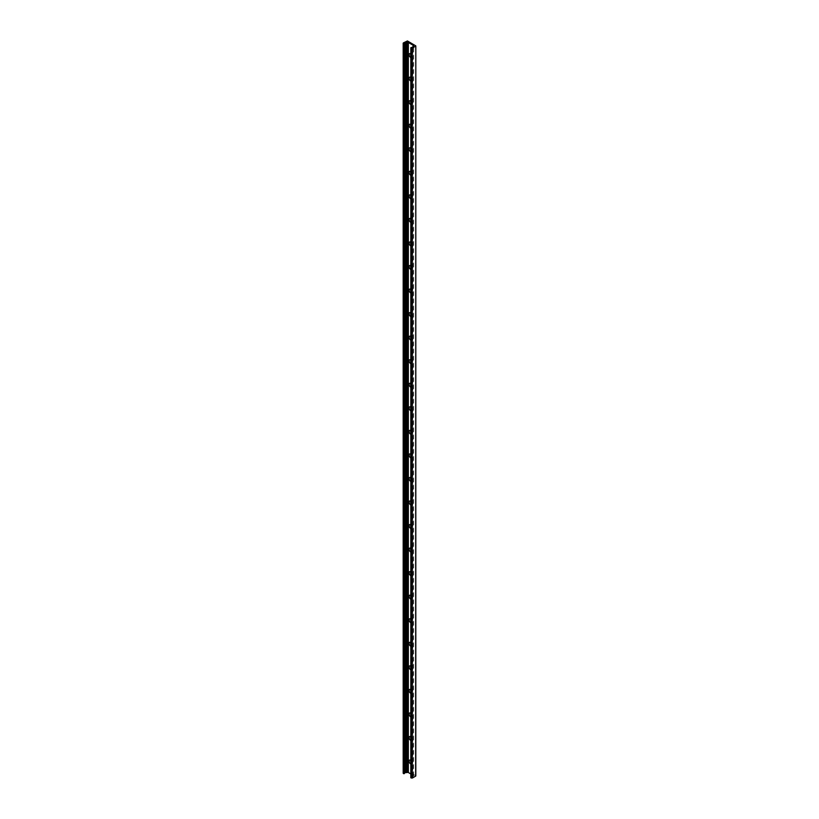<?xml version="1.0" encoding="UTF-8"?>
<svg xmlns="http://www.w3.org/2000/svg" width="819" height="819" viewBox="0 0 819 819"><rect width="100%" height="100%" fill="white"/><g stroke="black" fill="none" stroke-linecap="round" stroke-linejoin="round"><path stroke-width="0.61" stroke-dasharray="4.09 3.07" d="M410.821 55.16A1.188 0.686 -120 0 0 412.326 55.19A1.188 0.686 -120 0 0 410.821 54.208M410.821 55.538A1.188 0.686 -120 0 0 412.254 55.672A1.188 0.686 -120 0 0 410.821 54.156L410.954 54.074M411.414 54.218L410.657 53.788L411.414 54.218M410.821 53.89A2.252 1.3 60 0 1 412.254 56.542A2.252 1.3 60 0 1 410.821 57.545M410.821 78.716A1.188 0.686 -120 0 0 412.326 78.737A1.188 0.686 -120 0 0 410.821 77.754M410.821 79.085A1.188 0.686 -120 0 0 412.254 79.228A1.188 0.686 -120 0 0 410.821 77.703L410.954 77.631M411.414 77.764L410.657 77.334L411.414 77.764M410.821 77.436A2.252 1.3 60 0 1 412.254 80.088A2.252 1.3 60 0 1 410.821 81.091M410.821 102.262A1.188 0.686 -120 0 0 412.326 102.283A1.188 0.686 -120 0 0 410.821 101.3M410.821 102.631A1.188 0.686 -120 0 0 412.254 102.774A1.188 0.686 -120 0 0 410.821 101.259L410.954 101.177M411.414 101.31L410.657 100.88L411.414 101.31M410.821 100.983A2.252 1.3 60 0 1 412.254 103.644A2.252 1.3 60 0 1 410.821 104.648M410.821 125.809A1.188 0.686 -120 0 0 412.326 125.829A1.188 0.686 -120 0 0 410.821 124.857M410.821 126.187A1.188 0.686 -120 0 0 412.254 126.321A1.188 0.686 -120 0 0 410.821 124.805L410.954 124.723M411.414 124.867L410.657 124.427L411.414 124.867M410.821 124.529A2.252 1.3 60 0 1 412.254 127.191A2.252 1.3 60 0 1 410.821 128.194M410.821 149.355A1.188 0.686 -120 0 0 412.326 149.375A1.188 0.686 -120 0 0 410.821 148.403M410.821 149.734A1.188 0.686 -120 0 0 412.254 149.867A1.188 0.686 -120 0 0 410.821 148.352L410.954 148.27M411.414 148.413L410.657 147.983L411.414 148.413M410.821 148.075A2.252 1.3 60 0 1 412.254 150.737A2.252 1.3 60 0 1 410.821 151.74M410.821 172.911A1.188 0.686 -120 0 0 412.326 172.932A1.188 0.686 -120 0 0 410.821 171.949M410.821 173.28A1.188 0.686 -120 0 0 412.254 173.413A1.188 0.686 -120 0 0 410.821 171.898L410.954 171.826M411.414 171.959L410.657 171.529L411.414 171.959M410.821 171.632A2.252 1.3 60 0 1 412.254 174.283A2.252 1.3 60 0 1 410.821 175.286M410.821 196.458A1.188 0.686 -120 0 0 412.326 196.478A1.188 0.686 -120 0 0 410.821 195.495M410.821 196.826A1.188 0.686 -120 0 0 412.254 196.969A1.188 0.686 -120 0 0 410.821 195.444L410.954 195.372M411.414 195.506L410.657 195.076L411.414 195.506M410.821 195.178A2.252 1.3 60 0 1 412.254 197.84A2.252 1.3 60 0 1 410.821 198.843M410.821 220.004A1.188 0.686 -120 0 0 412.326 220.024A1.188 0.686 -120 0 0 410.821 219.052M410.821 220.383A1.188 0.686 -120 0 0 412.254 220.516A1.188 0.686 -120 0 0 410.821 219.001L410.954 218.919M411.414 219.062L410.657 218.622L411.414 219.062M410.821 218.724A2.252 1.3 60 0 1 412.254 221.386A2.252 1.3 60 0 1 410.821 222.389M410.821 243.55A1.188 0.686 -120 0 0 412.326 243.571A1.188 0.686 -120 0 0 410.821 242.598M410.821 243.929A1.188 0.686 -120 0 0 412.254 244.062A1.188 0.686 -120 0 0 410.821 242.547L410.954 242.465M411.414 242.608L410.657 242.168L411.414 242.608M410.821 242.27A2.252 1.3 60 0 1 412.254 244.932A2.252 1.3 60 0 1 410.821 245.935M410.821 267.096A1.188 0.686 -120 0 0 412.326 267.127A1.188 0.686 -120 0 0 410.821 266.144M410.821 267.475A1.188 0.686 -120 0 0 412.254 267.608A1.188 0.686 -120 0 0 410.821 266.093L410.954 266.011M411.414 266.155L410.657 265.725L411.414 266.155M410.821 265.827A2.252 1.3 60 0 1 412.254 268.478A2.252 1.3 60 0 1 410.821 269.482M410.821 290.653A1.188 0.686 -120 0 0 412.326 290.673A1.188 0.686 -120 0 0 410.821 289.691L410.954 289.568M410.821 291.021A1.188 0.686 -120 0 0 412.254 291.165A1.188 0.686 -120 0 0 410.821 289.639M411.414 289.701L410.657 289.271L411.414 289.701M410.821 289.373A2.252 1.3 60 0 1 412.254 292.025A2.252 1.3 60 0 1 410.821 293.028M410.821 314.199A1.188 0.686 -120 0 0 412.326 314.22A1.188 0.686 -120 0 0 410.821 313.247M410.821 314.568A1.188 0.686 -120 0 0 412.254 314.711A1.188 0.686 -120 0 0 410.821 313.196L410.954 313.114M411.414 313.257L410.657 312.817L411.414 313.257M410.821 312.919A2.252 1.3 60 0 1 412.254 315.581A2.252 1.3 60 0 1 410.821 316.584M410.821 337.745A1.188 0.686 -120 0 0 412.326 337.766A1.188 0.686 -120 0 0 410.821 336.793M410.821 338.124A1.188 0.686 -120 0 0 412.254 338.257A1.188 0.686 -120 0 0 410.821 336.742L410.954 336.66M411.414 336.804L410.657 336.363L411.414 336.804M410.821 336.466A2.252 1.3 60 0 1 412.254 339.127A2.252 1.3 60 0 1 410.821 340.131M410.821 361.292A1.188 0.686 -120 0 0 412.326 361.312A1.188 0.686 -120 0 0 410.821 360.34M410.821 361.67A1.188 0.686 -120 0 0 412.254 361.803A1.188 0.686 -120 0 0 410.821 360.288L410.954 360.206M411.414 360.35L410.657 359.92L411.414 360.35M410.821 360.022A2.252 1.3 60 0 1 412.254 362.674A2.252 1.3 60 0 1 410.821 363.677M410.821 384.848A1.188 0.686 -120 0 0 412.326 384.869A1.188 0.686 -120 0 0 410.821 383.886M410.821 385.217A1.188 0.686 -120 0 0 412.254 385.36A1.188 0.686 -120 0 0 410.821 383.835L410.954 383.763M411.414 383.896L410.657 383.466L411.414 383.896M410.821 383.568A2.252 1.3 60 0 1 412.254 386.22A2.252 1.3 60 0 1 410.821 387.223M410.821 408.394A1.188 0.686 -120 0 0 412.326 408.415A1.188 0.686 -120 0 0 410.821 407.432M410.821 408.763A1.188 0.686 -120 0 0 412.254 408.906A1.188 0.686 -120 0 0 410.821 407.391L410.954 407.309M411.414 407.442L410.657 407.012L411.414 407.442M410.821 407.115A2.252 1.3 60 0 1 412.254 409.776A2.252 1.3 60 0 1 410.821 410.78M410.821 431.941A1.188 0.686 -120 0 0 412.326 431.961A1.188 0.686 -120 0 0 410.821 430.989M410.821 432.319A1.188 0.686 -120 0 0 412.254 432.452A1.188 0.686 -120 0 0 410.821 430.937L410.954 430.855M411.414 430.999L410.657 430.559L411.414 430.999M410.821 430.661A2.252 1.3 60 0 1 412.254 433.323A2.252 1.3 60 0 1 410.821 434.326M410.821 455.487A1.188 0.686 -120 0 0 412.326 455.507A1.188 0.686 -120 0 0 410.821 454.535M410.821 455.866A1.188 0.686 -120 0 0 412.254 455.999A1.188 0.686 -120 0 0 410.821 454.484L410.954 454.402M411.414 454.545L410.657 454.105L411.414 454.545M410.821 454.207A2.252 1.3 60 0 1 412.254 456.869A2.252 1.3 60 0 1 410.821 457.872M410.821 479.043A1.188 0.686 -120 0 0 412.326 479.064A1.188 0.686 -120 0 0 410.821 478.081M410.821 479.412A1.188 0.686 -120 0 0 412.254 479.545A1.188 0.686 -120 0 0 410.821 478.03L410.954 477.948M411.414 478.091L410.657 477.661L411.414 478.091M410.821 477.764A2.252 1.3 60 0 1 412.254 480.415A2.252 1.3 60 0 1 410.821 481.418M410.821 502.59A1.188 0.686 -120 0 0 412.326 502.61A1.188 0.686 -120 0 0 410.821 501.627M410.821 502.958A1.188 0.686 -120 0 0 412.254 503.101A1.188 0.686 -120 0 0 410.821 501.576L410.954 501.504M411.414 501.637L410.657 501.208L411.414 501.637M410.821 501.31A2.252 1.3 60 0 1 412.254 503.972A2.252 1.3 60 0 1 410.821 504.965M410.821 526.136A1.188 0.686 -120 0 0 412.326 526.156A1.188 0.686 -120 0 0 410.821 525.184M410.821 526.515A1.188 0.686 -120 0 0 412.254 526.648A1.188 0.686 -120 0 0 410.821 525.133L410.954 525.051M411.414 525.194L410.657 524.754L411.414 525.194M410.821 524.856A2.252 1.3 60 0 1 412.254 527.518A2.252 1.3 60 0 1 410.821 528.521M410.821 549.682A1.188 0.686 -120 0 0 412.326 549.703A1.188 0.686 -120 0 0 410.821 548.73M410.821 550.061A1.188 0.686 -120 0 0 412.254 550.194A1.188 0.686 -120 0 0 410.821 548.679L410.954 548.597M411.414 548.74L410.657 548.3L411.414 548.74M410.821 548.402A2.252 1.3 60 0 1 412.254 551.064A2.252 1.3 60 0 1 410.821 552.067M410.821 573.228A1.188 0.686 -120 0 0 412.326 573.259A1.188 0.686 -120 0 0 410.821 572.276M410.821 573.607A1.188 0.686 -120 0 0 412.254 573.74A1.188 0.686 -120 0 0 410.821 572.225L410.954 572.143M411.414 572.286L410.657 571.857L411.414 572.286M410.821 571.959A2.252 1.3 60 0 1 412.254 574.61A2.252 1.3 60 0 1 410.821 575.614M410.821 596.785A1.188 0.686 -120 0 0 412.326 596.805A1.188 0.686 -120 0 0 410.821 595.822M410.821 597.153A1.188 0.686 -120 0 0 412.254 597.297A1.188 0.686 -120 0 0 410.821 595.771L410.954 595.7M411.414 595.833L410.657 595.403L411.414 595.833M410.821 595.505A2.252 1.3 60 0 1 412.254 598.157A2.252 1.3 60 0 1 410.821 599.16M410.821 620.331A1.188 0.686 -120 0 0 412.326 620.352A1.188 0.686 -120 0 0 410.821 619.369M410.821 620.7A1.188 0.686 -120 0 0 412.254 620.843A1.188 0.686 -120 0 0 410.821 619.328L410.954 619.246M411.414 619.389L410.657 618.949L411.414 619.389M410.821 619.051A2.252 1.3 60 0 1 412.254 621.713A2.252 1.3 60 0 1 410.821 622.716M410.821 643.877A1.188 0.686 -120 0 0 412.326 643.898A1.188 0.686 -120 0 0 410.821 642.925M410.821 644.256A1.188 0.686 -120 0 0 412.254 644.389A1.188 0.686 -120 0 0 410.821 642.874L410.954 642.792M411.414 642.935L410.657 642.495L411.414 642.935M410.821 642.598A2.252 1.3 60 0 1 412.254 645.259A2.252 1.3 60 0 1 410.821 646.263M410.821 667.424A1.188 0.686 -120 0 0 412.326 667.444A1.188 0.686 -120 0 0 410.821 666.471M410.821 667.802A1.188 0.686 -120 0 0 412.254 667.935A1.188 0.686 -120 0 0 410.821 666.42L410.954 666.338M411.414 666.482L410.657 666.052L411.414 666.482M410.821 666.144A2.252 1.3 60 0 1 412.254 668.806A2.252 1.3 60 0 1 410.821 669.809M410.821 690.98A1.188 0.686 -120 0 0 412.326 691.001A1.188 0.686 -120 0 0 410.821 690.018M410.821 691.349A1.188 0.686 -120 0 0 412.254 691.492A1.188 0.686 -120 0 0 410.821 689.967L410.954 689.895M411.414 690.028L410.657 689.598L411.414 690.028M410.821 689.7A2.252 1.3 60 0 1 412.254 692.352A2.252 1.3 60 0 1 410.821 693.355M410.821 714.526A1.188 0.686 -120 0 0 412.326 714.547A1.188 0.686 -120 0 0 410.821 713.564M410.821 714.895A1.188 0.686 -120 0 0 412.254 715.038A1.188 0.686 -120 0 0 410.821 713.513L410.954 713.441M411.414 713.574L410.657 713.144L411.414 713.574M410.821 713.247A2.252 1.3 60 0 1 412.254 715.908A2.252 1.3 60 0 1 410.821 716.912M410.821 738.073A1.188 0.686 -120 0 0 412.326 738.093A1.188 0.686 -120 0 0 410.821 737.12M410.821 738.451A1.188 0.686 -120 0 0 412.254 738.584A1.188 0.686 -120 0 0 410.821 737.069L410.954 736.987M411.414 737.131L410.657 736.69L411.414 737.131M410.821 736.793A2.252 1.3 60 0 1 412.254 739.455A2.252 1.3 60 0 1 410.821 740.458M410.821 761.619A1.188 0.686 -120 0 0 412.326 761.639A1.188 0.686 -120 0 0 410.821 760.667M410.821 761.998A1.188 0.686 -120 0 0 412.254 762.131A1.188 0.686 -120 0 0 410.821 760.616L410.954 760.534M411.414 760.677L410.657 760.237L411.414 760.677M410.821 760.339A2.252 1.3 60 0 1 412.254 763.001A2.252 1.3 60 0 1 410.821 764.004M410.821 773.945L413.677 775.767L412.663 776.975A0.901 0.522 0 0 1 411.937 777.395L410.923 777.538M415.683 45.721L415.683 775.726L407.422 770.955L403.398 772.901L403.398 42.895M411.118 777.487L411.118 47.482M411.937 777.395L411.937 47.389M412.663 776.975L412.663 46.97M412.817 776.494L412.817 46.478M412.919 776.381L412.919 46.376M413.462 776.064L413.462 775.47M406.756 770.955L406.756 40.95M407.422 770.955L407.422 40.95M412.254 55.672L412.254 56.542M412.254 79.228L412.254 80.088M412.254 102.774L412.254 103.644M412.254 126.321L412.254 127.191M412.254 149.867L412.254 150.737M412.254 173.413L412.254 174.283M412.254 196.969L412.254 197.84M412.254 220.516L412.254 221.386M412.254 244.062L412.254 244.932M412.254 267.608L412.254 268.478M412.254 291.165L412.254 292.025M412.254 314.711L412.254 315.581M412.254 338.257L412.254 339.127M412.254 361.803L412.254 362.674M412.254 385.36L412.254 386.22M412.254 408.906L412.254 409.776M412.254 432.452L412.254 433.323M412.254 455.999L412.254 456.869M412.254 479.545L412.254 480.415M412.254 503.101L412.254 503.972M412.254 526.648L412.254 527.518M412.254 550.194L412.254 551.064M412.254 573.74L412.254 574.61M412.254 597.297L412.254 598.157M412.254 620.843L412.254 621.713M412.254 644.389L412.254 645.259M412.254 667.935L412.254 668.806M412.254 691.492L412.254 692.352M412.254 715.038L412.254 715.908M412.254 738.584L412.254 739.455M412.254 762.131L412.254 763.001M413.677 775.767L413.677 45.762M408.353 772.491L408.353 42.486"/><path stroke-width="1.23" d="M410.821 54.156L410.821 54.156A1.188 0.686 -120 0 0 410.821 55.538M410.821 54.208A1.188 0.686 -120 0 0 410.821 55.16M410.821 57.545A2.252 1.3 60 0 1 409.07 54.801A2.252 1.3 60 0 1 410.657 53.788L410.657 53.788A2.252 1.3 60 0 1 410.821 53.89M410.821 77.703A1.188 0.686 -120 0 0 410.821 77.713A1.188 0.686 -120 0 0 410.821 79.085M410.821 77.754A1.188 0.686 -120 0 0 410.821 78.716M410.821 81.091A2.252 1.3 60 0 1 409.07 78.348A2.252 1.3 60 0 1 410.657 77.334L410.657 77.334A2.252 1.3 60 0 1 410.821 77.436M410.821 101.259L410.821 101.259A1.188 0.686 -120 0 0 410.821 102.631M410.821 101.3A1.188 0.686 -120 0 0 410.821 102.262M410.821 104.648A2.252 1.3 60 0 1 409.07 101.894A2.252 1.3 60 0 1 410.657 100.88L410.657 100.88A2.252 1.3 60 0 1 410.821 100.983M410.821 124.805L410.821 124.805A1.188 0.686 -120 0 0 410.821 126.187M410.821 124.857A1.188 0.686 -120 0 0 410.821 125.809M410.821 128.194A2.252 1.3 60 0 1 409.07 125.44A2.252 1.3 60 0 1 410.657 124.427L410.657 124.427A2.252 1.3 60 0 1 410.821 124.529M410.821 148.352L410.821 148.352A1.188 0.686 -120 0 0 410.821 149.734M410.821 148.403A1.188 0.686 -120 0 0 410.821 149.355M410.821 151.74A2.252 1.3 60 0 1 409.07 148.997A2.252 1.3 60 0 1 410.657 147.983L410.657 147.983A2.252 1.3 60 0 1 410.821 148.075M410.821 171.898L410.821 171.898A1.188 0.686 -120 0 0 410.821 173.28M410.821 171.949A1.188 0.686 -120 0 0 410.821 172.911M410.821 175.286A2.252 1.3 60 0 1 409.07 172.543A2.252 1.3 60 0 1 410.657 171.529L410.657 171.529A2.252 1.3 60 0 1 410.821 171.632M410.821 195.444A1.188 0.686 -120 0 0 410.821 195.454A1.188 0.686 -120 0 0 410.821 196.826M410.821 195.495A1.188 0.686 -120 0 0 410.821 196.458M410.821 198.843A2.252 1.3 60 0 1 409.07 196.089A2.252 1.3 60 0 1 410.657 195.076L410.657 195.076A2.252 1.3 60 0 1 410.821 195.178M410.821 219.001L410.821 219.001A1.188 0.686 -120 0 0 410.821 220.383M410.821 219.052A1.188 0.686 -120 0 0 410.821 220.004M410.821 222.389A2.252 1.3 60 0 1 409.07 219.635A2.252 1.3 60 0 1 410.657 218.622L410.657 218.622A2.252 1.3 60 0 1 410.821 218.724M410.821 242.547L410.821 242.547A1.188 0.686 -120 0 0 410.821 243.929M410.821 242.598A1.188 0.686 -120 0 0 410.821 243.55M410.821 245.935A2.252 1.3 60 0 1 409.07 243.182A2.252 1.3 60 0 1 410.657 242.168L410.657 242.168A2.252 1.3 60 0 1 410.821 242.27M410.821 266.093L410.821 266.093A1.188 0.686 -120 0 0 410.821 267.475M410.821 266.144A1.188 0.686 -120 0 0 410.821 267.096M410.821 269.482A2.252 1.3 60 0 1 409.07 266.738A2.252 1.3 60 0 1 410.657 265.725L410.657 265.725A2.252 1.3 60 0 1 410.821 265.827M410.821 289.639A1.188 0.686 -120 0 0 410.821 289.65A1.188 0.686 -120 0 0 410.821 291.021M410.821 289.691A1.188 0.686 -120 0 0 410.821 290.653M410.821 293.028A2.252 1.3 60 0 1 409.07 290.284A2.252 1.3 60 0 1 410.657 289.271L410.657 289.271A2.252 1.3 60 0 1 410.821 289.373M410.821 313.196L410.821 313.196A1.188 0.686 -120 0 0 410.821 314.568M410.821 313.247A1.188 0.686 -120 0 0 410.821 314.199M410.821 316.584A2.252 1.3 60 0 1 409.07 313.831A2.252 1.3 60 0 1 410.657 312.817L410.657 312.817A2.252 1.3 60 0 1 410.821 312.919M410.821 336.742L410.821 336.742A1.188 0.686 -120 0 0 410.821 338.124M410.821 336.793A1.188 0.686 -120 0 0 410.821 337.745M410.821 340.131A2.252 1.3 60 0 1 409.07 337.377A2.252 1.3 60 0 1 410.657 336.363L410.657 336.363A2.252 1.3 60 0 1 410.821 336.466M410.821 360.288L410.821 360.288A1.188 0.686 -120 0 0 410.821 361.67M410.821 360.34A1.188 0.686 -120 0 0 410.821 361.292M410.821 363.677A2.252 1.3 60 0 1 409.07 360.933A2.252 1.3 60 0 1 410.657 359.92L410.657 359.92A2.252 1.3 60 0 1 410.821 360.022M410.821 383.835L410.821 383.835A1.188 0.686 -120 0 0 410.821 385.217M410.821 383.886A1.188 0.686 -120 0 0 410.821 384.848M410.821 387.223A2.252 1.3 60 0 1 409.07 384.48A2.252 1.3 60 0 1 410.657 383.466L410.657 383.466A2.252 1.3 60 0 1 410.821 383.568M410.821 407.391L410.821 407.391A1.188 0.686 -120 0 0 410.821 408.763M410.821 407.432A1.188 0.686 -120 0 0 410.821 408.394M410.821 410.78A2.252 1.3 60 0 1 409.07 408.026A2.252 1.3 60 0 1 410.657 407.012L410.657 407.012A2.252 1.3 60 0 1 410.821 407.115M410.821 430.937L410.821 430.937A1.188 0.686 -120 0 0 410.821 432.319M410.821 430.989A1.188 0.686 -120 0 0 410.821 431.941M410.821 434.326A2.252 1.3 60 0 1 409.07 431.572A2.252 1.3 60 0 1 410.657 430.559L410.657 430.559A2.252 1.3 60 0 1 410.821 430.661M410.821 454.484L410.821 454.484A1.188 0.686 -120 0 0 410.821 455.866M410.821 454.535A1.188 0.686 -120 0 0 410.821 455.487M410.821 457.872A2.252 1.3 60 0 1 409.07 455.118A2.252 1.3 60 0 1 410.657 454.105L410.657 454.105A2.252 1.3 60 0 1 410.821 454.207M410.821 478.03L410.821 478.03A1.188 0.686 -120 0 0 410.821 479.412M410.821 478.081A1.188 0.686 -120 0 0 410.821 479.043M410.821 481.418A2.252 1.3 60 0 1 409.07 478.675A2.252 1.3 60 0 1 410.657 477.661L410.657 477.661A2.252 1.3 60 0 1 410.821 477.764M410.821 501.576A1.188 0.686 -120 0 0 410.821 501.586A1.188 0.686 -120 0 0 410.821 502.958M410.821 501.627A1.188 0.686 -120 0 0 410.821 502.59M410.821 504.965A2.252 1.3 60 0 1 409.07 502.221A2.252 1.3 60 0 1 410.657 501.208L410.657 501.208A2.252 1.3 60 0 1 410.821 501.31M410.821 525.133L410.821 525.133A1.188 0.686 -120 0 0 410.821 526.515M410.821 525.184A1.188 0.686 -120 0 0 410.821 526.136M410.821 528.521A2.252 1.3 60 0 1 409.07 525.767A2.252 1.3 60 0 1 410.657 524.754L410.657 524.754A2.252 1.3 60 0 1 410.821 524.856M410.821 548.679L410.821 548.679A1.188 0.686 -120 0 0 410.821 550.061M410.821 548.73A1.188 0.686 -120 0 0 410.821 549.682M410.821 552.067A2.252 1.3 60 0 1 409.07 549.314A2.252 1.3 60 0 1 410.657 548.3L410.657 548.3A2.252 1.3 60 0 1 410.821 548.402M410.821 572.225L410.821 572.225A1.188 0.686 -120 0 0 410.821 573.607M410.821 572.276A1.188 0.686 -120 0 0 410.821 573.228M410.821 575.614A2.252 1.3 60 0 1 409.07 572.87A2.252 1.3 60 0 1 410.657 571.857L410.657 571.857A2.252 1.3 60 0 1 410.821 571.959M410.821 595.771A1.188 0.686 -120 0 0 410.821 595.782A1.188 0.686 -120 0 0 410.821 597.153M410.821 595.822A1.188 0.686 -120 0 0 410.821 596.785M410.821 599.16A2.252 1.3 60 0 1 409.07 596.416A2.252 1.3 60 0 1 410.657 595.403L410.657 595.403A2.252 1.3 60 0 1 410.821 595.505M410.821 619.328L410.821 619.328A1.188 0.686 -120 0 0 410.821 620.7M410.821 619.369A1.188 0.686 -120 0 0 410.821 620.331M410.821 622.716A2.252 1.3 60 0 1 409.07 619.963A2.252 1.3 60 0 1 410.657 618.949L410.657 618.949A2.252 1.3 60 0 1 410.821 619.051M410.821 642.874L410.821 642.874A1.188 0.686 -120 0 0 410.821 644.256M410.821 642.925A1.188 0.686 -120 0 0 410.821 643.877M410.821 646.263A2.252 1.3 60 0 1 409.07 643.509A2.252 1.3 60 0 1 410.657 642.495L410.657 642.495A2.252 1.3 60 0 1 410.821 642.598M410.821 666.42L410.821 666.42A1.188 0.686 -120 0 0 410.821 667.802M410.821 666.471A1.188 0.686 -120 0 0 410.821 667.424M411.414 666.482L410.657 666.052A2.252 1.3 60 0 1 410.821 666.144M410.821 669.809A2.252 1.3 60 0 1 409.07 667.065A2.252 1.3 60 0 1 410.657 666.052M410.821 689.967L410.821 689.967A1.188 0.686 -120 0 0 410.821 691.349M410.821 690.018A1.188 0.686 -120 0 0 410.821 690.98M410.821 693.355A2.252 1.3 60 0 1 409.07 690.612A2.252 1.3 60 0 1 410.657 689.598L410.657 689.598A2.252 1.3 60 0 1 410.821 689.7M410.821 713.513A1.188 0.686 -120 0 0 410.821 713.523A1.188 0.686 -120 0 0 410.821 714.895M410.821 713.564A1.188 0.686 -120 0 0 410.821 714.526M410.821 716.912A2.252 1.3 60 0 1 409.07 714.158A2.252 1.3 60 0 1 410.657 713.144L410.657 713.144A2.252 1.3 60 0 1 410.821 713.247M410.821 737.069L410.821 737.069A1.188 0.686 -120 0 0 410.821 738.451M410.821 737.12A1.188 0.686 -120 0 0 410.821 738.073M411.414 737.131L410.657 736.69A2.252 1.3 60 0 1 410.821 736.793M410.821 740.458A2.252 1.3 60 0 1 409.07 737.704A2.252 1.3 60 0 1 410.657 736.69M410.821 760.616L410.821 760.616A1.188 0.686 -120 0 0 410.821 761.998M410.821 760.667A1.188 0.686 -120 0 0 410.821 761.619M410.821 764.004A2.252 1.3 60 0 1 409.07 761.25A2.252 1.3 60 0 1 410.657 760.237L410.657 760.237A2.252 1.3 60 0 1 410.821 760.339M415.683 46.099L412.315 48.045L410.821 47.686L411.937 47.389A0.901 0.522 0 0 0 412.663 46.97L413.462 45.465L408.353 42.486L405.251 42.69A0.901 0.522 0 0 0 404.525 43.11L403.767 43.694L403.398 42.895L407.422 40.95L415.817 45.905L415.683 775.726M410.923 777.538L412.315 778.05L415.683 776.105M410.821 773.945L408.343 772.522L408.343 42.516M408.343 772.471L408.128 42.383M403.398 772.901L403.767 773.699L404.525 773.116A0.901 0.522 0 0 1 405.251 772.696L408.128 772.389M412.315 778.05L412.315 48.045M411.292 778.05L411.292 48.045M410.923 777.835L410.923 47.83M413.462 46.059L413.462 45.465M407.852 772.235L407.852 42.23M406.838 772.235L406.838 42.23M406.285 772.552L406.285 42.547M406.101 772.614L406.101 42.598M405.251 772.696L405.251 42.69M404.525 773.116L404.525 43.11M404.371 773.586L404.371 43.581M403.767 773.699L403.767 43.694M403.398 773.484L403.398 43.479M410.821 777.692L410.821 47.686M403.183 773.197L403.183 43.192M415.817 775.921L415.817 45.905"/></g></svg>
